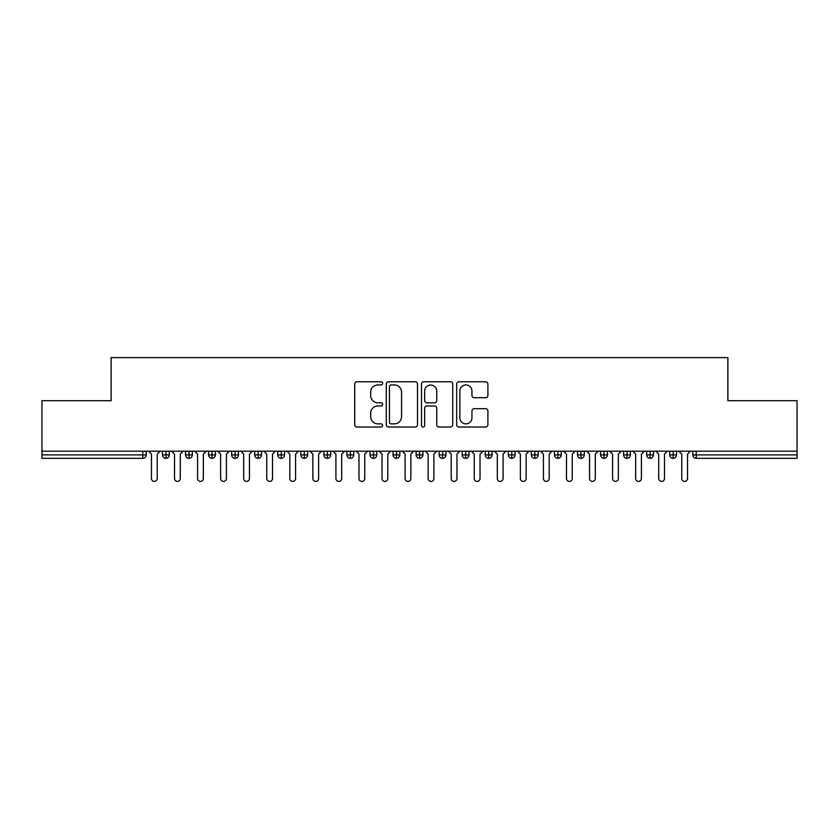 <?xml version="1.0" encoding="UTF-8"?>
<svg xmlns="http://www.w3.org/2000/svg" width="839" height="839" viewBox="0 0 839 839"><rect width="100%" height="100%" fill="white"/><g stroke="black" fill="none" stroke-linecap="round" stroke-linejoin="round"><path stroke-width="1.26" d="M382.615 383.35A1.584 1.584 0 0 0 381.021 381.766L356.984 381.766A2.265 2.265 0 0 0 354.719 384.031L354.719 424.765A2.265 2.265 0 0 0 356.984 427.03L381.021 427.03A1.584 1.584 0 0 0 382.615 425.446A1.584 1.584 0 0 0 381.021 423.863L377.917 423.863A7.247 7.247 0 0 1 370.67 416.616L370.67 413.228A7.247 7.247 0 0 1 377.917 405.982L381.021 405.982A1.584 1.584 0 0 0 382.615 404.398A1.584 1.584 0 0 0 381.021 402.814L377.917 402.814A7.247 7.247 0 0 1 370.67 395.568L370.67 392.18A7.247 7.247 0 0 1 377.917 384.933L381.021 384.933A1.584 1.584 0 0 0 382.615 383.35M485.645 397.717A2.265 2.265 0 0 0 487.899 395.463L487.899 384.031A2.265 2.265 0 0 0 485.645 381.766L458.933 381.766A2.265 2.265 0 0 0 456.668 384.031L456.668 424.765A2.265 2.265 0 0 0 458.933 427.03L485.645 427.03A2.265 2.265 0 0 0 487.899 424.765L487.899 410.963A2.265 2.265 0 0 0 485.645 408.698L474.213 408.698A2.265 2.265 0 0 0 471.948 410.963L471.948 417.812A6.051 6.051 0 0 1 465.897 423.863A6.051 6.051 0 0 1 459.845 417.812L459.845 390.984A6.051 6.051 0 0 1 465.897 384.933A6.051 6.051 0 0 1 471.948 390.984L471.948 395.463A2.265 2.265 0 0 0 474.213 397.717L485.645 397.717M41.95 451.204L797.05 451.204L797.05 400.706L727.885 400.706L727.885 357.592L111.115 357.592L111.115 400.706L41.95 400.706L41.95 454.895L142.766 454.895L142.766 451.204M417.518 384.031A2.265 2.265 0 0 0 415.253 381.766L388.551 381.766A2.265 2.265 0 0 0 386.286 384.031L386.286 424.765A2.265 2.265 0 0 0 388.551 427.03L415.253 427.03A2.265 2.265 0 0 0 417.518 424.765L417.518 384.031M423.747 381.766L450.449 381.766A2.265 2.265 0 0 1 452.714 384.031L452.714 424.765A2.265 2.265 0 0 1 450.449 427.03L439.017 427.03A2.265 2.265 0 0 1 436.752 424.765L436.752 408.247A2.265 2.265 0 0 0 434.497 405.982L426.915 405.982A2.265 2.265 0 0 0 424.649 408.247L424.649 425.446A1.584 1.584 0 0 1 423.066 427.03A1.584 1.584 0 0 1 421.482 425.446L421.482 384.031A2.265 2.265 0 0 1 423.747 381.766M146.227 451.204L146.227 454.895A3.461 3.461 0 0 1 142.766 458.346L41.95 458.346L41.95 454.895M797.05 451.204L797.05 458.346L696.234 458.346A3.461 3.461 0 0 1 692.773 454.895L692.773 451.204L692.773 454.895A3.461 3.461 0 0 0 696.234 458.346L696.234 454.895L797.05 454.895M165.933 451.204L165.933 454.895L162.483 454.895L162.483 451.204L162.483 454.895A3.461 3.461 0 0 0 165.933 458.346A3.461 3.461 0 0 0 169.279 454.895L169.279 451.204L169.279 454.895A3.461 3.461 0 0 1 165.933 458.346A3.461 3.461 0 0 1 162.483 454.895A3.461 3.461 0 0 0 165.933 458.346L165.933 454.895L169.279 454.895M142.766 458.346A3.461 3.461 0 0 0 146.227 454.895A3.461 3.461 0 0 1 142.766 458.346L142.766 454.895L146.227 454.895M188.995 451.204L188.995 454.895L185.534 454.895L185.534 451.204L185.534 454.895A3.461 3.461 0 0 0 188.995 458.346A3.461 3.461 0 0 0 192.341 454.895L192.341 451.204L192.341 454.895A3.461 3.461 0 0 1 188.995 458.346A3.461 3.461 0 0 1 185.534 454.895A3.461 3.461 0 0 0 188.995 458.346L188.995 454.895L192.341 454.895M212.047 451.204L212.047 454.895L208.586 454.895L208.586 451.204L208.586 454.895A3.461 3.461 0 0 0 212.047 458.346A3.461 3.461 0 0 0 215.392 454.895L215.392 451.204L215.392 454.895A3.461 3.461 0 0 1 212.047 458.346A3.461 3.461 0 0 1 208.586 454.895A3.461 3.461 0 0 0 212.047 458.346L212.047 454.895L215.392 454.895M235.109 451.204L235.109 458.346A3.461 3.461 0 0 1 231.648 454.895L231.648 451.204L231.648 454.895A3.461 3.461 0 0 0 235.109 458.346A3.461 3.461 0 0 0 238.444 454.895L238.444 451.204M258.16 451.204L258.16 458.346A3.461 3.461 0 0 1 254.699 454.895A3.461 3.461 0 0 0 258.16 458.346A3.461 3.461 0 0 1 254.699 454.895L254.699 451.204M261.506 451.204L261.506 454.895A3.461 3.461 0 0 1 258.16 458.346A3.461 3.461 0 0 0 261.506 454.895L254.699 454.895M281.222 451.204L281.222 454.895L277.761 454.895L277.761 451.204L277.761 454.895A3.461 3.461 0 0 0 281.222 458.346A3.461 3.461 0 0 0 284.557 454.895L284.557 451.204L284.557 454.895A3.461 3.461 0 0 1 281.222 458.346A3.461 3.461 0 0 1 277.761 454.895A3.461 3.461 0 0 0 281.222 458.346L281.222 454.895L284.557 454.895M304.274 458.346A3.461 3.461 0 0 1 300.813 454.895L300.813 451.204L300.813 454.895A3.461 3.461 0 0 0 304.274 458.346A3.461 3.461 0 0 0 307.619 454.895L307.619 451.204L307.619 454.895A3.461 3.461 0 0 1 304.274 458.346L304.274 454.895L307.619 454.895M327.336 451.204L327.336 454.895L323.875 454.895L323.875 451.204L323.875 454.895A3.461 3.461 0 0 0 327.336 458.346A3.461 3.461 0 0 0 330.671 454.895L330.671 451.204L330.671 454.895A3.461 3.461 0 0 1 327.336 458.346A3.461 3.461 0 0 1 323.875 454.895A3.461 3.461 0 0 0 327.336 458.346L327.336 454.895L330.671 454.895M350.387 451.204L350.387 458.346A3.461 3.461 0 0 1 346.927 454.895L346.927 451.204L346.927 454.895A3.461 3.461 0 0 0 350.387 458.346A3.461 3.461 0 0 0 353.733 454.895L353.733 451.204M373.449 451.204L373.449 458.346A3.461 3.461 0 0 1 369.989 454.895L369.989 451.204L369.989 454.895A3.461 3.461 0 0 0 373.449 458.346A3.461 3.461 0 0 0 376.784 454.895L376.784 451.204M396.501 451.204L396.501 458.346A3.461 3.461 0 0 1 393.04 454.895L393.04 451.204L393.04 454.895A3.461 3.461 0 0 0 396.501 458.346A3.461 3.461 0 0 0 399.846 454.895L399.846 451.204M419.552 451.204L419.552 454.895L416.102 454.895L416.102 451.204L416.102 454.895A3.461 3.461 0 0 0 419.552 458.346A3.461 3.461 0 0 0 422.898 454.895L422.898 451.204L422.898 454.895A3.461 3.461 0 0 1 419.552 458.346A3.461 3.461 0 0 1 416.102 454.895A3.461 3.461 0 0 0 419.552 458.346L419.552 454.895L422.898 454.895M442.614 451.204L442.614 454.895L439.154 454.895L439.154 451.204L439.154 454.895A3.461 3.461 0 0 0 442.614 458.346A3.461 3.461 0 0 0 445.96 454.895L445.96 451.204L445.96 454.895A3.461 3.461 0 0 1 442.614 458.346A3.461 3.461 0 0 1 439.154 454.895A3.461 3.461 0 0 0 442.614 458.346L442.614 454.895L445.96 454.895M465.666 451.204L465.666 454.895L462.216 454.895L462.216 451.204L462.216 454.895A3.461 3.461 0 0 0 465.666 458.346A3.461 3.461 0 0 0 469.011 454.895L469.011 451.204L469.011 454.895A3.461 3.461 0 0 1 465.666 458.346A3.461 3.461 0 0 1 462.216 454.895A3.461 3.461 0 0 0 465.666 458.346L465.666 454.895L469.011 454.895M488.728 451.204L488.728 458.346A3.461 3.461 0 0 1 485.267 454.895L485.267 451.204L485.267 454.895A3.461 3.461 0 0 0 488.728 458.346A3.461 3.461 0 0 0 492.074 454.895L492.074 451.204M511.78 451.204L511.78 458.346A3.461 3.461 0 0 1 508.329 454.895L508.329 451.204L508.329 454.895A3.461 3.461 0 0 0 511.78 458.346A3.461 3.461 0 0 0 515.125 454.895L515.125 451.204M534.842 451.204L534.842 454.895L531.381 454.895L531.381 451.204L531.381 454.895A3.461 3.461 0 0 0 534.842 458.346A3.461 3.461 0 0 0 538.187 454.895L538.187 451.204L538.187 454.895A3.461 3.461 0 0 1 534.842 458.346A3.461 3.461 0 0 1 531.381 454.895A3.461 3.461 0 0 0 534.842 458.346L534.842 454.895L538.187 454.895M557.893 451.204L557.893 458.346A3.461 3.461 0 0 1 554.443 454.895L554.443 451.204L554.443 454.895A3.461 3.461 0 0 0 557.893 458.346A3.461 3.461 0 0 0 561.239 454.895L561.239 451.204M580.955 451.204L580.955 458.346A3.461 3.461 0 0 1 577.494 454.895L577.494 451.204L577.494 454.895A3.461 3.461 0 0 0 580.955 458.346A3.461 3.461 0 0 0 584.301 454.895L584.301 451.204M604.007 451.204L604.007 458.346A3.461 3.461 0 0 1 600.556 454.895L600.556 451.204L600.556 454.895A3.461 3.461 0 0 0 604.007 458.346A3.461 3.461 0 0 0 607.352 454.895L607.352 451.204M627.069 451.204L627.069 458.346A3.461 3.461 0 0 1 623.608 454.895L623.608 451.204M630.414 451.204L630.414 454.895A3.461 3.461 0 0 1 627.069 458.346A3.461 3.461 0 0 0 630.414 454.895L623.608 454.895A3.461 3.461 0 0 0 627.069 458.346M650.12 451.204L650.12 458.346A3.461 3.461 0 0 1 646.659 454.895L646.659 451.204L646.659 454.895A3.461 3.461 0 0 0 650.12 458.346A3.461 3.461 0 0 0 653.466 454.895L653.466 451.204M673.182 451.204L673.182 458.346A3.461 3.461 0 0 1 669.721 454.895L669.721 451.204L669.721 454.895A3.461 3.461 0 0 0 673.182 458.346A3.461 3.461 0 0 0 676.517 454.895L676.517 451.204M304.274 451.204L304.274 454.895L300.813 454.895M391.037 384.933A1.584 1.584 0 0 0 389.453 386.517L389.453 422.279A1.584 1.584 0 0 0 391.037 423.863L394.32 423.863A7.247 7.247 0 0 0 401.566 416.616L401.566 392.18A7.247 7.247 0 0 0 394.32 384.933L391.037 384.933M436.752 391.1A6.051 6.051 0 0 0 430.701 385.049A6.051 6.051 0 0 0 424.649 391.1L424.649 400.549A2.265 2.265 0 0 0 426.915 402.814L434.497 402.814A2.265 2.265 0 0 0 436.752 400.549L436.752 391.1M148.587 451.204L151.471 454.088L151.471 478.524A2.884 2.884 0 0 0 154.355 481.408A2.884 2.884 0 0 0 157.229 478.524L157.229 454.088L160.113 451.204M171.638 451.204L174.522 454.088L174.522 478.524A2.884 2.884 0 0 0 177.407 481.408A2.884 2.884 0 0 0 180.291 478.524L180.291 454.088L183.175 451.204M194.7 451.204L197.585 454.088L197.585 478.524A2.884 2.884 0 0 0 200.469 481.408A2.884 2.884 0 0 0 203.342 478.524L203.342 454.088L206.226 451.204M217.752 451.204L220.636 454.088L220.636 478.524A2.884 2.884 0 0 0 223.52 481.408A2.884 2.884 0 0 0 226.404 478.524L226.404 454.088L229.288 451.204M240.814 451.204L243.698 454.088L243.698 478.524A2.884 2.884 0 0 0 246.572 481.408A2.884 2.884 0 0 0 249.456 478.524L249.456 454.088L252.34 451.204M263.865 451.204L266.75 454.088L266.75 478.524A2.884 2.884 0 0 0 269.634 481.408A2.884 2.884 0 0 0 272.518 478.524L272.518 454.088L275.402 451.204M286.928 451.204L289.812 454.088L289.812 478.524A2.884 2.884 0 0 0 292.685 481.408A2.884 2.884 0 0 0 295.569 478.524L295.569 454.088L298.453 451.204M309.979 451.204L312.863 454.088L312.863 478.524A2.884 2.884 0 0 0 315.747 481.408A2.884 2.884 0 0 0 318.631 478.524L318.631 454.088L321.505 451.204M333.041 451.204L335.925 454.088L335.925 478.524A2.884 2.884 0 0 0 338.799 481.408A2.884 2.884 0 0 0 341.683 478.524L341.683 454.088L344.567 451.204M356.093 451.204L358.977 454.088L358.977 478.524A2.884 2.884 0 0 0 361.861 481.408A2.884 2.884 0 0 0 364.745 478.524L364.745 454.088L367.618 451.204M379.155 451.204L382.028 454.088L382.028 478.524A2.884 2.884 0 0 0 384.912 481.408A2.884 2.884 0 0 0 387.796 478.524L387.796 454.088L390.68 451.204M402.206 451.204L405.09 454.088L405.09 478.524A2.884 2.884 0 0 0 407.974 481.408A2.884 2.884 0 0 0 410.858 478.524L410.858 454.088L413.732 451.204M425.268 451.204L428.142 454.088L428.142 478.524A2.884 2.884 0 0 0 431.026 481.408A2.884 2.884 0 0 0 433.91 478.524L433.91 454.088L436.794 451.204M448.32 451.204L451.204 454.088L451.204 478.524A2.884 2.884 0 0 0 454.088 481.408A2.884 2.884 0 0 0 456.972 478.524L456.972 454.088L459.845 451.204M471.382 451.204L474.255 454.088L474.255 478.524A2.884 2.884 0 0 0 477.139 481.408A2.884 2.884 0 0 0 480.023 478.524L480.023 454.088L482.907 451.204M494.433 451.204L497.317 454.088L497.317 478.524A2.884 2.884 0 0 0 500.201 481.408A2.884 2.884 0 0 0 503.075 478.524L503.075 454.088L505.959 451.204M517.495 451.204L520.369 454.088L520.369 478.524A2.884 2.884 0 0 0 523.253 481.408A2.884 2.884 0 0 0 526.137 478.524L526.137 454.088L529.021 451.204M540.547 451.204L543.431 454.088L543.431 478.524A2.884 2.884 0 0 0 546.315 481.408A2.884 2.884 0 0 0 549.188 478.524L549.188 454.088L552.072 451.204M563.598 451.204L566.482 454.088L566.482 478.524A2.884 2.884 0 0 0 569.366 481.408A2.884 2.884 0 0 0 572.25 478.524L572.25 454.088L575.135 451.204M586.66 451.204L589.544 454.088L589.544 478.524A2.884 2.884 0 0 0 592.428 481.408A2.884 2.884 0 0 0 595.302 478.524L595.302 454.088L598.186 451.204M609.712 451.204L612.596 454.088L612.596 478.524A2.884 2.884 0 0 0 615.48 481.408A2.884 2.884 0 0 0 618.364 478.524L618.364 454.088L621.248 451.204M632.774 451.204L635.658 454.088L635.658 478.524A2.884 2.884 0 0 0 638.531 481.408A2.884 2.884 0 0 0 641.416 478.524L641.416 454.088L644.3 451.204M655.825 451.204L658.709 454.088L658.709 478.524A2.884 2.884 0 0 0 661.593 481.408A2.884 2.884 0 0 0 664.478 478.524L664.478 454.088L667.362 451.204M678.887 451.204L681.771 454.088L681.771 478.524A2.884 2.884 0 0 0 684.645 481.408A2.884 2.884 0 0 0 687.529 478.524L687.529 454.088L690.413 451.204M696.234 451.204L696.234 454.895L692.773 454.895A3.461 3.461 0 0 0 696.234 458.346M231.648 454.895A3.461 3.461 0 0 0 235.109 458.346A3.461 3.461 0 0 0 238.444 454.895L231.648 454.895M346.927 454.895A3.461 3.461 0 0 0 350.387 458.346A3.461 3.461 0 0 0 353.733 454.895L346.927 454.895M369.989 454.895A3.461 3.461 0 0 0 373.449 458.346A3.461 3.461 0 0 0 376.784 454.895L369.989 454.895M393.04 454.895A3.461 3.461 0 0 0 396.501 458.346A3.461 3.461 0 0 0 399.846 454.895L393.04 454.895M485.267 454.895A3.461 3.461 0 0 0 488.728 458.346A3.461 3.461 0 0 0 492.074 454.895L485.267 454.895M508.329 454.895A3.461 3.461 0 0 0 511.78 458.346A3.461 3.461 0 0 0 515.125 454.895L508.329 454.895M554.443 454.895L561.239 454.895A3.461 3.461 0 0 1 557.893 458.346M577.494 454.895A3.461 3.461 0 0 0 580.955 458.346A3.461 3.461 0 0 0 584.301 454.895L577.494 454.895M600.556 454.895A3.461 3.461 0 0 0 604.007 458.346A3.461 3.461 0 0 0 607.352 454.895L600.556 454.895M646.659 454.895L653.466 454.895A3.461 3.461 0 0 1 650.12 458.346M669.721 454.895L676.517 454.895A3.461 3.461 0 0 1 673.182 458.346"/></g></svg>
